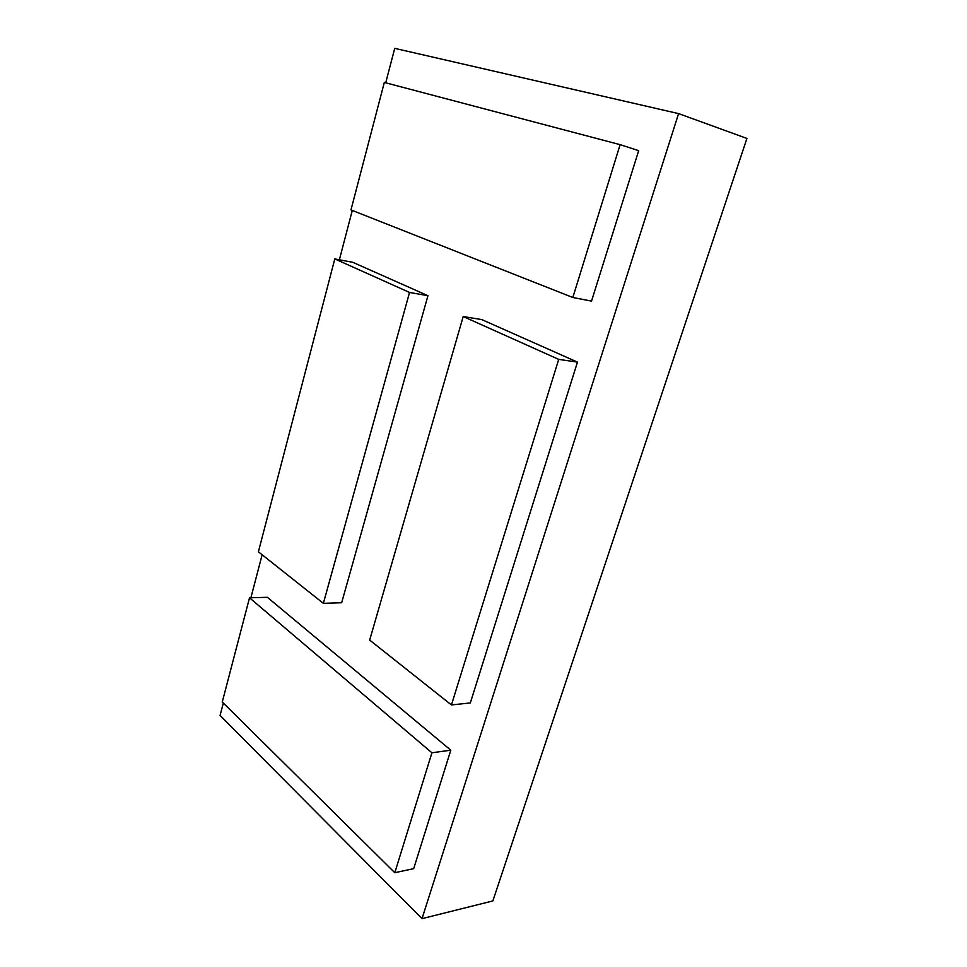 <?xml version="1.0" encoding="UTF-8"?>
<svg xmlns="http://www.w3.org/2000/svg" width="967" height="967" viewBox="0 0 967 967"><rect width="100%" height="100%" fill="white"/><g stroke="black" fill="none" stroke-linecap="round" stroke-linejoin="round"><path stroke-width="1.45" d="M223.317 703.057L220.077 715.435L422.011 918.65L492.856 900.93L746.923 138.438L678.592 113.61L394.729 48.35L385.712 82.811M352.29 210.443L339.369 259.785M262.142 554.768L250.888 597.763M422.011 918.65L678.592 113.61M384.322 82.449L350.973 209.924L572.827 297.485L620.125 144.663L384.322 82.449M572.827 297.485L591.526 301.112L638.679 150.647L620.125 144.663M249.522 597.799L222.265 702.018L394.802 872.705L431.923 752.785L249.522 597.799L267.363 597.304L450.803 750.187L431.923 752.785M450.803 750.187L413.683 868.656L394.802 872.705M334.8 258.914L258.394 551.794L323.365 603.335L409.549 292.457L334.8 258.914L352.834 262.335L427.946 295.697L409.549 292.457M427.946 295.697L341.665 602.743L323.365 603.335M463.205 316.535L369.672 640.081L451.432 704.943L558.721 359.386L463.205 316.535L481.796 319.606L577.468 362.105L558.721 359.386M577.468 362.105L470.325 702.936L451.432 704.943"/></g></svg>
